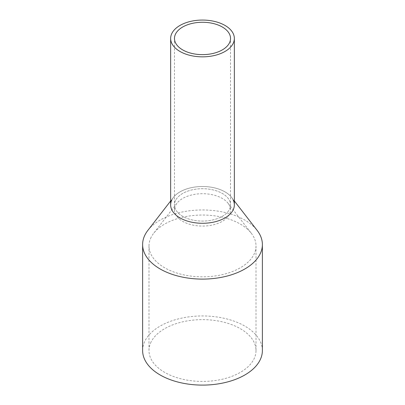 <?xml version="1.0" encoding="UTF-8"?>
<svg xmlns="http://www.w3.org/2000/svg" width="405" height="405" viewBox="0 0 405 405"><rect width="100%" height="100%" fill="white"/><g stroke="black" fill="none" stroke-linecap="round" stroke-linejoin="round"><path stroke-width="0.3" stroke-dasharray="2.02 1.52" d="M234.353 204.895A31.853 18.387 0 0 0 207.031 186.69A31.853 18.387 0 0 0 171.938 199.716A31.853 18.387 0 0 0 170.647 204.895M175.603 200.338A28.031 16.185 0 0 0 174.469 204.895A28.031 16.185 0 0 0 198.516 220.912A28.031 16.185 0 0 0 229.397 209.451A28.031 16.185 0 0 0 230.531 204.895A28.031 16.185 0 0 0 206.484 188.877A28.031 16.185 0 0 0 175.603 200.338A28.031 16.185 0 0 0 174.469 204.895A28.031 16.185 0 0 0 198.516 220.912A28.031 16.185 0 0 0 229.397 209.451A28.031 16.185 0 0 0 230.531 204.895A28.031 16.185 0 0 0 206.484 188.877A28.031 16.185 0 0 0 175.603 200.338M171.938 199.716A31.853 18.387 180 0 1 173.426 197.387A31.853 18.387 180 0 1 202.5 186.502A31.853 18.387 180 0 1 231.574 197.387A31.853 18.387 180 0 1 233.062 199.716M147.835 230.42A59.879 34.572 180 0 1 202.5 209.962A59.879 34.572 180 0 1 257.165 230.42M262.379 350.527A59.879 34.572 0 0 0 211.015 316.31A59.879 34.572 0 0 0 145.041 340.797A59.879 34.572 0 0 0 142.621 350.527M151.156 237.229A53.511 30.891 0 0 0 148.989 245.926A53.511 30.891 0 0 0 194.891 276.509A53.511 30.891 0 0 0 253.844 254.623A53.511 30.891 0 0 0 256.011 245.926A53.511 30.891 0 0 0 251.348 233.315A53.511 30.891 0 0 0 202.5 215.035A53.511 30.891 0 0 0 153.652 233.315A53.511 30.891 0 0 0 151.156 237.229M151.156 341.83A53.511 30.891 0 0 0 148.989 350.527A53.511 30.891 0 0 0 194.891 381.11A53.511 30.891 0 0 0 253.844 359.23A53.511 30.891 0 0 0 256.011 350.527A53.511 30.891 0 0 0 210.109 319.95A53.511 30.891 0 0 0 151.156 341.83M229.397 214.447A28.031 16.185 180 0 1 198.516 225.909A28.031 16.185 180 0 1 174.469 209.891A28.031 16.185 180 0 1 175.603 205.335A28.031 16.185 180 0 1 176.914 203.285A28.031 16.185 180 0 1 202.5 193.706A28.031 16.185 180 0 1 228.086 203.285A28.031 16.185 180 0 1 230.531 209.891A28.031 16.185 180 0 1 229.397 214.447M174.469 209.891L174.469 38.45M230.531 209.891L230.531 38.45M173.426 197.387L170.647 200.971M231.574 197.387L234.353 200.971M148.989 350.527L148.989 245.926M256.011 350.527L256.011 245.926M176.914 203.285L153.652 233.315M228.086 203.285L251.348 233.315"/><path stroke-width="0.61" d="M171.938 33.276A31.853 18.387 0 0 0 170.647 38.45A31.853 18.387 0 0 0 197.969 56.654A31.853 18.387 0 0 0 233.062 43.629A31.853 18.387 0 0 0 234.353 38.45A31.853 18.387 0 0 0 207.031 20.25A31.853 18.387 0 0 0 171.938 33.276M170.647 38.45L170.647 204.895A31.853 18.387 0 0 0 197.969 223.094A31.853 18.387 0 0 0 233.062 210.068A31.853 18.387 0 0 0 234.353 204.895L234.353 38.45M175.603 33.898A28.031 16.185 0 0 0 174.469 38.45A28.031 16.185 0 0 0 198.516 54.472A28.031 16.185 0 0 0 229.397 43.006A28.031 16.185 0 0 0 230.531 38.45A28.031 16.185 0 0 0 206.484 22.432A28.031 16.185 0 0 0 175.603 33.898M233.062 199.716A31.853 18.387 180 0 1 233.062 210.068A31.853 18.387 180 0 1 193.534 222.537A31.853 18.387 180 0 1 171.938 199.716M234.353 200.971L257.165 230.42A59.879 34.572 180 0 1 262.379 244.534A59.879 34.572 180 0 1 259.959 254.264A59.879 34.572 180 0 1 193.985 278.751A59.879 34.572 180 0 1 142.621 244.534A59.879 34.572 180 0 1 145.041 234.799A59.879 34.572 180 0 1 147.835 230.42L170.647 200.971M142.621 244.534L142.621 350.527A59.879 34.572 0 0 0 193.985 384.75A59.879 34.572 0 0 0 259.959 360.263A59.879 34.572 0 0 0 262.379 350.527L262.379 244.534"/></g></svg>
